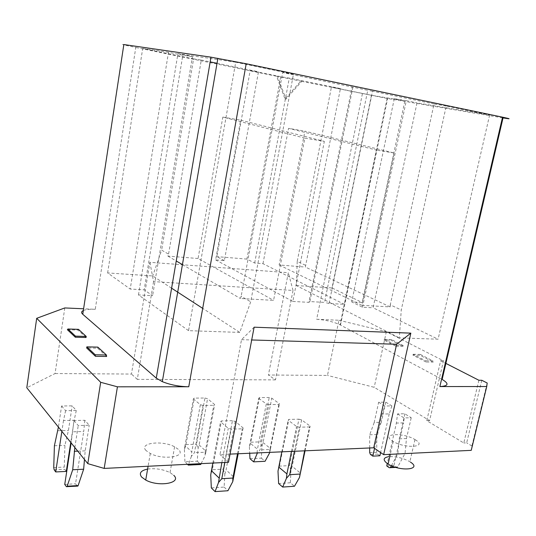 <?xml version="1.0" encoding="UTF-8"?>
<svg xmlns="http://www.w3.org/2000/svg" width="536" height="536" viewBox="0 0 536 536"><rect width="100%" height="100%" fill="white"/><g stroke="black" fill="none" stroke-linecap="round" stroke-linejoin="round"><path stroke-width="0.4" stroke-dasharray="2.68 2.01" d="M239.766 332.414L188.551 330.665L235.706 62.203L293.453 74.216L250.701 301.802L239.766 332.414L202.702 308.368M171.607 288.194L152.727 275.946L107.629 272.931L130.221 289.045L168.485 52.28L182.803 55.221L144.177 289.862L130.221 289.045M188.551 330.665L138.462 294.927L152.613 295.705L144.177 289.862M305.44 265.24L297.232 261.407L331.429 87.08L340.427 88.567L305.366 267.062L279.142 264.972L304.897 131.146L394.134 153.008L361.867 305.319L279.142 264.972M147.608 469.08C155.5 468.075 162.978 469.255 170.026 472.611L173.738 475.278M489.629 115.019L438.093 339.208L399.313 337.874L401.263 309.982L446.247 105.994L489.629 115.019L417.021 102.885L373.09 307.791L438.093 339.208M64.796 307.939L55.074 373.538L26.8 387.756M138.462 294.927L177.925 53.674L235.706 62.203M177.925 53.674L192.444 56.662L152.613 295.705M224.363 260.603L216.879 256.63L250.185 70.464L258.473 71.777L224.363 260.603L215.64 259.906L240.624 120.138L324.34 141.383L304.85 138.141L273.581 300.361L240.356 298.498L241.153 296.261L250.701 301.802M215.64 259.906L292.824 301.44L324.34 141.383M285.005 98.932L285.976 99.126L277.561 76.38L276.589 76.226L285.005 98.932L300.783 81.164L387.119 98.436L503.029 117.9M362.396 93.76L316.669 319.255C325.499 319.898 333.291 321.741 340.032 324.796L442.153 379.414M410.476 462.119L409.866 461.731C402.978 457.958 395.91 456.283 388.654 456.692M446.247 105.994L434.046 103.984L390.268 304.85L401.263 309.982M478.883 380.258L463.781 442.984L426.77 420.66L440.646 360.728L445.878 363.401M83.341 310.525C85.814 309.493 89.787 309.084 95.247 309.305L83.603 308.783M106.631 356.474L97.666 348.212L86.651 347.971M86.055 337.513L77.968 330.062L67.389 329.72M123.843 44.542C120.319 44.106 124.298 45.078 135.782 47.449L95.247 309.305M316.669 319.255L338.933 320.26L327.483 375.414L268.409 375.006L288.328 272.71L149.892 262.312L131.467 374.061L55.074 373.538M276.589 76.226L135.782 47.449M254.124 327.195L241.522 339.67L219.995 454.555L230.058 454.113M228.504 462.293L219.995 454.555M293.453 74.216L282.673 72.561L241.153 296.261M304.85 138.141L222.822 117.089L198.079 258.506L273.581 300.361M204.933 398.02L207.559 398.724L214.655 404.553L213.784 405.31L203.03 405.444L194.447 452.679L191.399 456.31L191.794 451.935L185.02 445.463L193.382 398.844L194.313 398.107L204.933 398.02L196.538 444.21L197.998 449.007L199.131 444.934L207.559 398.724M146.134 450.622C138.208 442.957 162.2 439.982 174.595 446.79L178.354 449.349C186.99 456.752 163.48 460.491 150.288 453.49L146.134 450.622M471.238 450.347L471.901 445.999L487.19 383.019M198.079 258.506L167.889 256.094L168.565 254.151L161.644 250.138L152.727 275.946M167.889 256.094L176.244 260.985M182.434 264.61L240.356 298.498M292.824 301.44L308.89 302.344L352.045 86.966L282.673 72.561M241.522 339.67L251.699 339.971M300.783 81.164L301.781 81.331L285.976 99.126M362.503 307.208L406.308 100.681L394.288 98.678L404.908 100.862L362.195 302.525L351.703 301.915L362.503 307.208L373.09 307.791M394.288 98.678L351.703 301.915M415.574 439.942L414.965 439.567C403.293 432.284 380.5 433.41 392.211 440.873L393.203 441.483C405.464 448.947 427.762 447.225 415.574 439.942M222.822 117.089L240.624 120.138M331.429 87.08L371.455 95.267L404.908 100.862M371.455 95.267L332.012 287.939L362.195 302.525M338.933 320.26L386.335 331.704L443.48 360.782L429.597 420.586L374.195 387.307L327.483 375.414M386.335 331.704L374.195 387.307M352.882 87.234L309.895 301.567L324.541 302.398L367.75 90.316L352.045 86.966M254.68 263.022L289.293 78.088L280.723 76.708L246.915 259.096L254.68 263.022L262.975 263.679L344.367 304.334L376.466 150.067L288.549 128.345L304.897 131.146M262.975 263.679L288.549 128.345M361.867 305.319L390.134 306.907L390.268 304.85M394.134 153.008L376.466 150.067M434.046 103.984L372.52 91.214L329.064 303.476L344.367 304.334M149.892 262.312L153.564 281.608L293.025 290.458L275.457 379.877L268.409 375.006M293.025 290.458L288.328 272.71M297.232 261.407L296.361 285.554L399.313 337.874M296.361 285.554L332.012 287.939M257.052 452.92L257.434 449.202L250.071 443.031L249.394 446.957L250.801 442.207L259.444 397.591L269.219 397.511L271.779 398.188L279.444 403.762L278.787 404.492L268.905 404.62L260.027 449.918L257.434 452.907M250.801 442.207L260.536 441.852L269.219 397.511M308.89 302.344L309.895 301.567M107.629 272.931L142.697 48.468L193.57 58.88L161.644 250.138M193.57 58.88L201.275 60.059L168.565 254.151M481.784 380.272L466.668 442.857L463.781 442.984M443.48 360.782L440.646 360.728M384.627 339.382L396.097 345.365L395.903 346.236L383.903 339.965L384.627 339.382L391.689 339.616L390.965 340.192L383.903 339.965M395.903 346.236L403.025 346.437L390.965 340.192M426.02 361.981L412.968 355.154L420.17 355.314L433.289 362.102L432.887 360.889L425.624 360.755L426.02 361.981L433.289 362.102M301.781 81.331L277.561 76.38M142.697 48.468L168.485 52.28M406.308 100.681L417.021 102.885M340.427 88.567L289.293 78.088M259.444 397.591L258.734 398.295L250.071 443.031M275.457 379.877L137.303 379.367L153.564 281.608M137.303 379.367L131.467 374.061M390.134 306.907L305.366 267.062M250.185 70.464L280.723 76.708M246.915 259.096L216.879 256.63M429.597 420.586L426.77 420.66M471.901 445.999L466.668 442.857M203.03 405.444L200.343 404.72L193.382 398.844M232.443 420.693L221.435 420.941L220.537 421.792L228.289 428.344L231.15 429.122L242.299 428.813L243.136 427.936L235.237 421.45L232.443 420.693L223.298 469.141L212.343 469.724L221.435 420.941M397.538 413.906L404.01 417.913L411.213 417.738L404.714 413.758L397.538 413.906L396.385 423.072L387.287 463.519M378.664 402.228L384.788 406.013L391.89 405.913L385.739 402.141L378.664 402.228L374.215 422.455L381.277 422.268L376.761 434.542L376.748 452.304L377.491 454.099L379.897 455.774M61.6 405.993L65.593 410.683L76.279 410.522L72.193 405.866L61.6 405.993L58.417 427.098M73.968 420.519L78.236 425.537L89.217 425.276L84.842 420.291L73.968 420.519L71.134 442.917M298.921 419.185L301.634 419.909L310.13 426.093L309.527 426.931L299.329 427.212L296.549 426.468L288.167 420.224L288.83 419.42L298.921 419.185L289.487 465.603L290.927 470.44L292.167 466.347L300.441 473.12M268.905 404.62L266.291 403.923L258.734 398.295M329.064 303.476L324.541 302.398M372.52 91.214L367.75 90.316M192.444 56.662L182.803 55.221M201.275 60.059L210.172 61.881M217.033 63.288L258.473 71.777M224.852 462.468L231.15 429.122M237.522 453.784L242.299 428.813M200.343 404.72L191.794 451.935M185.02 445.463L184.404 449.55L185.965 444.599L194.313 398.107M238.192 453.751L243.136 427.936M187.486 464.31L184.933 461.784L197.288 461.195L197.998 449.007M191.399 456.31L188.592 464.256M184.404 449.55L184.933 461.784M201.141 463.64L205.134 455.701L205.147 452.23L194.447 452.679M199.131 444.934L206.038 451.339L214.655 404.553M205.147 452.23L213.784 405.31M221.837 462.622L228.289 428.344M212.852 463.064L220.537 421.792M212.343 469.724L210.735 474.983M235.237 421.45L226.058 469.918L233.736 477.04M223.298 469.141L224.832 474.186L224.135 487.077L211.325 487.914M224.135 487.077L227.934 490.742M396.097 345.365L403.219 345.566L403.025 346.437M403.219 345.566L391.689 339.616M412.968 355.154L413.169 354.263L425.624 360.755M413.169 354.263L420.371 354.423L420.17 355.314M420.371 354.423L432.887 360.889M404.714 413.758L403.561 422.877L396.385 423.072M391.394 465.744L397.833 453.791L399.273 438.817L404.01 417.913M394.824 467.05L397.732 466.883L405.028 453.436L406.469 438.542L411.213 417.738M397.732 466.883L396.426 467.292L393.9 465.529L403.561 422.877M386.744 465.938L393.9 465.529M397.833 453.791L405.028 453.436M399.273 438.817L406.469 438.542M391.89 405.913L389.23 413.906L382.135 414.047L384.788 406.013M389.23 413.906L380.614 452.558M385.739 402.141L381.277 422.268M369.693 447.962L369.706 434.783L374.215 422.455M382.135 414.047L374.537 448.357M369.706 434.783L376.761 434.542M97.84 347.114L97.666 348.212M77.968 330.062L78.491 329.339M76.279 410.522L74.169 420.304L63.509 420.519L65.593 410.683M74.169 420.304L70.759 442.455M66.303 471.412L64.722 469.295L64.28 467.084L64.916 445.369L68.434 430.442L72.193 405.866M57.875 430.716L68.434 430.442M63.509 420.519L61.861 431.38M54.404 445.731L64.916 445.369M84.842 420.291L83.723 431.507L72.849 431.802M74.832 447.513L78.236 425.537M84.467 459.499L85.184 450.87L89.217 425.276M77.311 486.132L75.549 483.787L83.723 431.507M64.742 484.403L75.549 483.787M77.754 451.151L85.184 450.87M301.634 419.909L292.167 466.347M305.038 450.81L310.13 426.093M249.394 446.957L249.696 453.248M290.927 470.44L290.371 482.782L294.472 486.259M304.602 450.83L309.527 426.931M266.291 403.923L257.434 449.202M277.996 471.171L279.437 466.139L289.487 465.603M290.371 482.782L278.626 483.546M279.437 466.139L288.83 419.42M278.787 404.492L269.863 449.503L260.027 449.918M249.964 458.689L261.34 458.153L261.916 446.455L263.069 442.542L271.779 398.188M261.916 446.455L260.536 441.852M263.069 442.542L270.539 448.659L279.444 403.762M269.863 449.503L269.668 452.364M270.539 448.659L269.742 452.364M224.832 474.186L226.058 469.918M261.34 458.153L265.045 461.295M281.815 451.835L288.167 420.224M294.425 451.279L299.329 427.212M291.484 451.406L296.549 426.468M185.965 444.599L196.538 444.21M197.288 461.195L200.712 464.491M206.038 451.339L205.134 455.701M340.487 325.03L387.635 98.524M389.257 467.714L396.426 467.292M370.423 454.441L377.491 454.099M369.686 452.639L376.748 452.304M54.169 469.804L64.722 469.295M53.741 467.58L64.28 467.084M66.384 486.668L77.224 486.031M387.119 98.436L340.032 324.796M174.595 446.79L170.026 472.611M414.965 439.567L409.866 461.731M395.937 467.405L397.35 467.318M393.203 441.483L390.308 454.327M150.288 453.49L148.097 466.246"/><path stroke-width="0.8" d="M202.702 308.368L171.607 288.194M173.738 475.278C182.253 483.03 158.783 487.318 145.725 480.055L141.618 477.06C138.791 473.188 140.787 470.528 147.608 469.08M36.696 318.31L100.681 382.295L87.797 463.64L26.8 387.756L36.696 318.31L64.796 307.939L83.603 308.783M388.654 456.692C383.24 457.664 382.738 459.901 387.139 463.419L388.118 464.055C400.238 471.834 422.522 469.704 410.476 462.119M445.878 363.401L478.883 380.258L481.784 380.272L487.19 383.019L486.742 386.523L471.238 450.347L383.655 454.655L373.713 447.788L396.613 344.259L410.837 333.144L383.655 454.655M87.797 463.64L104.185 468.41L117.424 386.818L188.759 386.764L246.198 63.757L210.976 57.171L156.278 378.135L162.321 381.645C170.374 384.895 179.191 386.597 188.759 386.764M156.278 378.135L82.765 314.284C81.077 312.749 81.271 311.496 83.341 310.525M117.424 386.818L100.681 382.295M95.428 356.286L86.651 347.971L86.825 346.866L95.2 354.772L106.396 354.973L106.631 356.474L95.428 356.286L95.2 354.772M75.295 337.211L67.389 329.72L67.898 328.997L78.491 329.339L86.222 336.447L86.055 337.513L75.295 337.211L75.462 336.132L67.898 328.997M410.837 333.144L254.124 327.195L228.504 462.293L104.185 468.41M176.244 260.985L182.434 264.61M251.699 339.971L396.613 344.259M230.058 454.113L373.713 447.788M486.742 386.523L439.875 386.557C448.525 386.081 449.289 383.696 442.153 379.414L503.029 117.9C511.317 119.253 511.156 119.012 502.547 117.176L246.198 63.757M82.765 314.284L123.843 44.542L210.976 57.171M210.172 61.881L217.033 63.288M238.192 453.751L232.765 481.63L232.879 478.058L221.783 478.715L224.852 462.468M232.879 478.058L237.522 453.784M188.592 464.256L188.29 465.107L187.486 464.31M188.29 465.107L200.712 464.491L201.141 463.64M232.765 481.63L227.934 490.742L215.063 491.613L218.52 482.507L221.837 462.622M218.52 482.507L221.783 478.715M218.963 477.911L211.425 470.709L212.852 463.064M211.425 470.709L210.735 474.983L211.325 487.914L215.063 491.613M387.287 463.519L386.744 465.938L389.257 467.714L395.937 467.405M391.394 465.744L390.181 467.74M380.614 452.558L379.897 455.774L372.822 456.129L370.423 454.441L369.686 452.639L369.693 447.962M374.537 448.357L372.822 456.129M86.825 346.866L97.84 347.114L106.396 354.973M75.462 336.132L86.222 336.447M70.759 442.455L66.303 471.412L55.711 471.941L54.169 469.804L53.741 467.58L54.404 445.731L58.417 427.098M61.861 431.38L55.711 471.941M71.134 442.917L64.742 484.403L66.384 486.668L77.311 486.132M74.832 447.513L72.715 469.744L67.007 486.735M67.281 486.206L78.135 485.569L83.656 469.208L84.467 459.499M78.135 485.569L77.861 486.098M72.715 469.744L83.656 469.208M74.249 451.285L77.754 451.151M305.038 450.81L299.477 477.509L294.472 486.259L282.68 487.057L278.626 483.546L277.996 471.171L281.815 451.835M282.68 487.057L286.432 478.313L289.654 474.682L294.425 451.279M278.754 467.07L286.914 473.911L286.432 478.313M257.434 452.907L253.622 461.858L249.964 458.689L249.696 453.248M257.005 453.402L257.052 452.92M299.477 477.509L304.602 450.83M299.812 474.079L289.654 474.682M269.668 452.364L269.642 452.84L269.742 452.364M253.622 461.858L265.045 461.295L269.642 452.84M286.914 473.911L291.484 451.406M439.875 386.557L502.547 117.176M390.556 467.298L394.824 467.05M162.321 381.645L217.891 58.303M390.308 454.327L388.118 464.055M148.097 466.246L145.725 480.055"/></g></svg>
